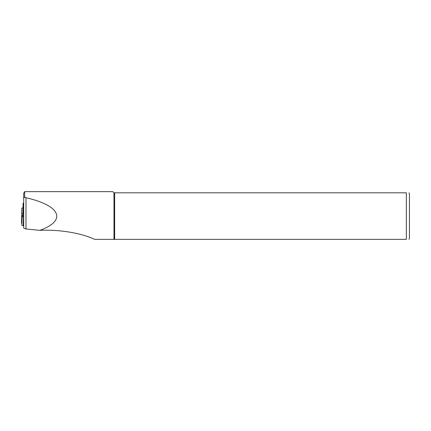 <?xml version="1.0" encoding="UTF-8"?>
<svg xmlns="http://www.w3.org/2000/svg" width="431" height="431" viewBox="0 0 431 431"><rect width="100%" height="100%" fill="white"/><g stroke="black" fill="none" stroke-linecap="round" stroke-linejoin="round"><path stroke-width="0.65" d="M23.689 202.979L23.075 203.303L23.075 211.007L23.689 210.931M23.075 203.303L22.913 216.955L23.689 216.863M23.075 211.007L22.913 216.955M24.659 197.096L24.659 191.644L23.689 193.32L23.689 197.495C23.753 198.077 24.077 197.948 24.659 197.096L25.989 197.727C60.717 205.614 67.064 220.575 39.824 230.348L25.989 228.98L23.689 228.118L23.689 197.495M113.978 239.356L114.651 239.356L114.651 192.808L113.978 192.808L113.978 239.356L94.723 239.356C80.775 232.929 59.069 229.394 39.824 230.348M113.978 192.808L112.814 191.644L24.659 191.644M114.651 239.356L406.347 239.356C410.285 239.356 410.285 239.356 406.347 239.356L406.347 192.808L114.651 192.808M409.035 192.808L409.45 194.359L409.45 237.804L409.035 239.356M406.347 192.808C410.285 192.808 410.285 192.808 406.347 192.808M23.689 225.65L23.193 225.639A1.341 0.35 -178.4 0 1 21.852 225.251L22.11 215.694A1.341 0.35 1.6 0 0 22.913 216.039M21.55 223.247L21.809 208.168L21.55 223.247L21.906 223.263M22.956 207.683L21.809 208.168M21.809 213.684L22.913 213.738M22.913 215.263L22.288 215.527A1.341 0.35 1.6 0 0 22.11 215.694M25.989 228.98L25.989 197.727M23.193 225.639L23.43 216.895"/></g></svg>
